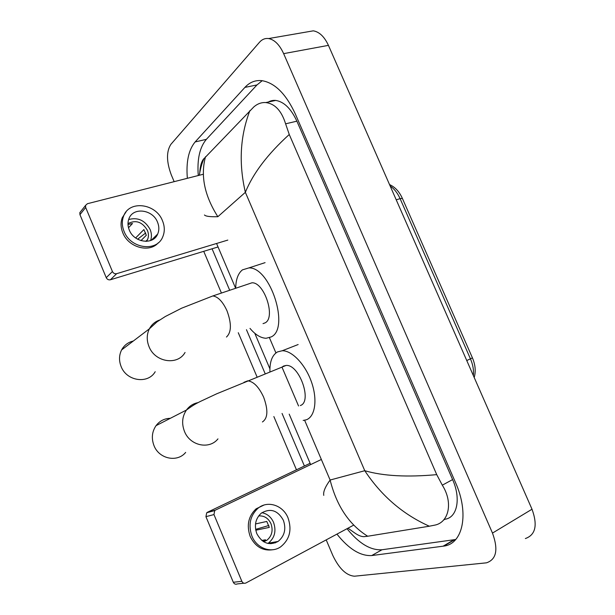 <?xml version="1.0" encoding="UTF-8"?>
<svg xmlns="http://www.w3.org/2000/svg" width="615" height="615" viewBox="0 0 615 615"><rect width="100%" height="100%" fill="white"/><g stroke="black" fill="none" stroke-linecap="round" stroke-linejoin="round"><path stroke-width="0.92" d="M307.385 31.857L313.304 30.835C319.377 31.88 324.42 36.723 328.433 45.364L532.013 509.228C537.787 525.164 535.573 534.942 525.364 538.548M174.16 181.656L171.308 174.937C166.411 161.783 166.265 151.59 170.862 144.371L259.461 42.297C262.052 39.36 265.088 38.115 268.578 38.56C274.521 39.691 279.541 44.718 283.646 53.643L492.484 533.082C498.458 549.541 496.466 559.458 486.488 562.825L354.517 576.201C346.36 575.579 339.119 568.66 332.8 555.43L326.204 539.885M296.461 469.806L273.852 416.555M256.947 376.711L238.266 332.707M221.385 292.925L203.726 251.327M336.943 534.112C348.82 549.034 360.421 556.175 371.744 555.553L443.838 546.089C462.918 543.906 469.46 513.587 455.515 482.56L295.323 113.967C286.029 93.957 274.897 82.848 261.929 80.657C255.34 79.981 249.675 82.225 244.916 87.392L195.132 141.942C188.59 149.845 185.999 161.96 187.352 178.304M212.067 248.783L229.649 290.149M246.461 329.702L265.057 373.451M282.062 413.449L304.402 466.016M262.228 80.688L256.985 84.939L206.379 139.336C199.721 147.216 197.023 159.277 198.276 175.521M347.021 528.708C358.906 543.46 370.561 550.479 381.969 549.756L455.738 539.493M443.607 520.021L444.976 519.245C457.16 517.73 461.204 498.711 452.609 479.585L296.884 121.178C291.064 108.64 284.007 101.721 275.712 100.429C272.606 100.137 269.785 100.914 267.248 102.751M323.767 495.382C323.06 491.992 325.174 486.872 330.117 480.031C336.643 505.937 349.174 524.672 367.701 536.242L364.111 536.657C361.459 536.741 358.261 535.457 354.517 532.813L347.975 528.193M199.783 172.385C200.152 166.55 201.282 162.26 203.158 159.539L253.872 106.864C257.562 103.72 261.536 102.29 265.803 102.567C274.959 103.727 281.555 110.808 285.606 123.815L289.258 134.493C267.656 154.104 253.026 173.384 245.362 192.326C238.605 163.252 240.127 136 249.921 110.562M367.701 536.242L429.324 526.209C402.933 514.371 381.415 495.875 364.772 470.713C383.137 476.033 407.122 477.34 436.735 474.642L289.258 134.493M436.735 474.642L442.308 485.174C453.547 502.87 448.658 522.696 434.582 525.172L429.324 526.209M205.533 156.694C200.367 175.629 204.472 195.632 217.848 216.711C210.215 216.926 205.756 216.357 204.449 214.989M276.05 541.8L275.282 542.907M243.871 583.212L237.336 583.927C235.607 584.619 234.261 584.073 233.308 582.274L241.841 581.306C242.81 583.135 244.17 583.697 245.931 582.982L353.687 525.125M205.933 516.669L206.717 512.741L215.458 510.089L214.735 510.581L213.959 514.563L205.933 516.669L233.308 582.274M310.106 463.295L207.432 512.264M213.959 514.563L241.841 581.306M215.458 510.089L321.353 459.474M256.839 533.705C262.205 543.352 269.293 545.928 278.103 541.431C284.591 536.049 286.344 528.985 283.361 520.252C277.703 510.25 270.362 507.882 261.314 513.148C255.479 518.56 253.987 525.41 256.839 533.705M267.917 543.452L268.301 543.199C274.728 537.902 276.473 530.968 273.552 522.381C271.077 516.946 267.187 513.725 261.89 512.71M261.821 540.462L265.48 539.778L263.151 541.438M255.763 530.238L269.293 527.393L266.787 521.443L255.502 523.949M263.697 541.777L266.841 540.293C271.922 536.049 273.298 530.522 270.977 523.688C268.278 518.114 264.166 515.531 258.646 515.931M263.996 505.053L256.117 508.82C248.352 516.162 246.384 525.395 250.22 536.526C255.286 546.766 262.813 551.163 272.791 549.741M288.028 517.876C283.015 505.138 267.471 500.08 257.862 508.382C250.074 515.747 248.114 525.01 251.966 536.18C256.778 548.388 271.169 553.592 280.678 546.827C289.673 539.524 292.125 529.876 288.028 517.876M268.832 525.502L255.602 529.369M270.938 543.745L272.061 542.522M170.332 418.315C164.451 418.454 159.692 420.898 156.049 425.649C151.959 431.707 151.275 438.372 153.996 445.629C159.062 459.013 177.358 462.734 185.669 452.402M300.32 405.539C312.635 401.803 299.244 364.034 286.075 365.448L283.484 366.071L282.085 367.047M269.924 371.506C269.701 361.62 272.214 355.101 277.457 351.934L282.231 350.75C292.064 350.504 305.432 364.541 311.521 382.123C317.701 399.696 315.149 416.57 306.393 419.776L303.164 420.452M133.301 341.033C128.097 342.255 124.199 345.215 121.616 349.912C119.01 355.163 118.849 360.705 121.124 366.54C126.621 381.277 148.1 384.29 155.203 371.721M263.028 323.628L265.065 322.883C276.012 317.755 264.373 282.016 251.95 282.8L212.852 295.938L181.648 308.192L165.335 316.502L157.002 321.86L149.376 328.825C151.659 324.536 155.065 321.614 159.593 320.046M235.706 288.112C235.883 279.379 238.128 273.298 242.448 269.862L248.837 267.925C270.323 266.641 290.172 328.833 271.069 336.966L266.134 338.258C260.783 338.081 255.41 334.798 249.998 328.402M155.972 235.706L155.956 236.806M218.056 246.961L110.392 279.771C108.555 280.125 107.171 279.425 106.241 277.673L112.437 271.538C113.383 273.321 114.79 274.036 116.65 273.683L227.811 240.088M203.319 174.245L87.407 203.711L85.539 205.433L85.677 207.478L79.95 214.658L106.241 277.673M79.95 214.658L79.827 212.644L80.942 211.229M85.677 207.478L112.437 271.538M129.281 230.025C134.055 242.756 153.327 245.3 157.671 234.054C159.262 230.325 159.216 226.374 157.532 222.192C152.781 209.369 132.963 206.817 128.896 218.802C127.574 222.361 127.697 226.105 129.281 230.025M150.552 240.573C151.836 237.059 151.697 233.4 150.152 229.579C145.094 220.385 137.921 217.034 128.635 219.54M140.95 240.626L146.309 235.284L143.895 229.556L135.638 237.959M146.531 241.357L147.515 239.642C148.761 236.714 148.722 233.615 147.408 230.356C142.334 221.884 135.861 219.624 127.989 223.583M126.098 211.821L122.239 217.764C120.502 222.553 120.694 227.573 122.816 232.824C128.42 247.538 149.453 253.211 158.309 242.787M162.506 220.808C156.056 203.35 128.958 199.867 123.515 216.357C121.77 221.162 121.962 226.197 124.092 231.463C130.58 248.752 156.664 252.212 162.637 237.098C164.874 231.986 164.835 226.558 162.506 220.808M137.606 239.204L145.709 232.977M157.179 235.03L157.171 234.538M152.935 239.427L153.058 238.535M128.512 227.758L132.509 223.506L128.005 224.475M473.35 375.573C473.911 370.23 472.943 364.657 470.452 358.845L472.42 357.845L402.379 198.407L400.096 198.637C397.559 193.002 394.246 188.79 390.156 185.991M466.754 360.528L470.452 358.845L400.096 198.637L396.229 199.837M304.64 420.276L330.117 480.031L364.772 470.713L245.362 192.326L217.848 216.711M269.432 337.712L275.927 352.933M281.985 367.14L298.544 405.969M283.646 53.643L328.433 45.364M492.484 533.082L532.013 509.228M256.985 84.939L244.916 87.392M453.885 539.824L443.1 546.197M381.969 549.756L371.744 555.553M206.379 139.336L195.132 141.942M296.884 121.178L285.606 123.815M452.609 479.585L442.308 485.174M262.421 421.959C267.902 418.246 268.301 409.967 263.62 397.121C258.892 386.973 253.595 381.538 247.73 380.831L243.971 382.307M217.964 438.879C209.308 449.865 189.943 445.752 184.462 431.384C181.51 423.604 182.171 416.486 186.445 410.044C189.412 406.023 193.279 403.555 198.053 402.625M226.451 337.035C231.494 332.377 231.678 323.644 227.012 310.836C222.807 301.681 218.094 296.714 212.852 295.938M185.054 352.464C177.674 365.794 154.942 362.358 148.991 346.56C146.539 340.31 146.662 334.399 149.376 328.825L121.616 349.912M116.65 273.683L110.392 279.771M389.526 184.569C395.068 187.06 399.343 191.649 402.341 198.33M474.203 377.502C475.972 371.414 475.38 364.872 472.428 357.861M268.578 38.56L313.304 30.835M454.623 539.709L443.838 546.089M275.712 100.429L265.803 102.567M310.66 464.586L289.196 414.141M269.908 368.823L254.779 333.269M235.583 288.151L216.572 243.486M199.283 175.267C201.174 164.789 202.52 162.329 203.996 158.432M214.735 510.581L206.717 512.741M268.301 543.199L278.103 541.431M264.235 540.777L266.841 540.293M256.117 508.82L257.862 508.382M286.075 365.448L216.672 393.808L200.382 401.434C196.692 403.363 194.232 404.347 186.445 410.044L156.049 425.649M282.231 350.75L298.144 344.538M248.837 267.925L265.08 262.643M85.539 205.433L79.827 212.644M151.252 240.304L157.671 234.054M145.755 241.38L147.515 239.642M122.239 217.764L123.515 216.357"/></g></svg>
